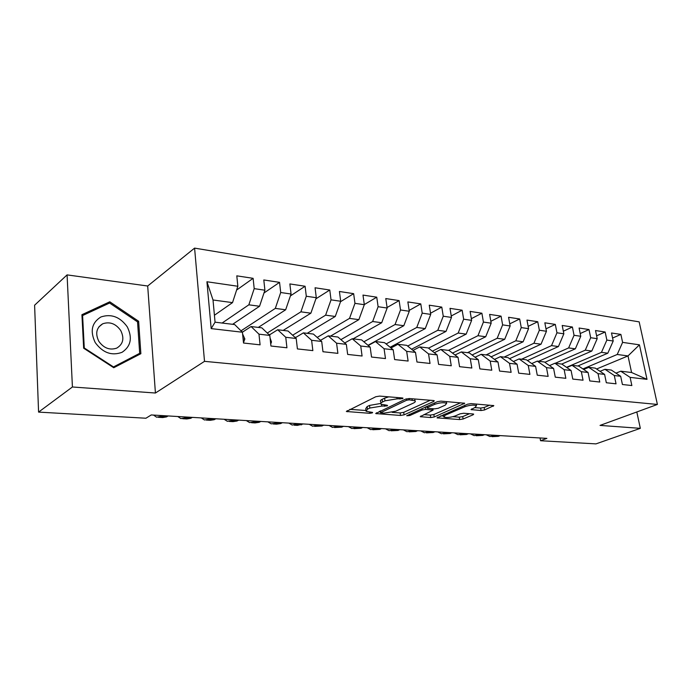 <?xml version="1.0" encoding="UTF-8"?>
<svg xmlns="http://www.w3.org/2000/svg" width="692" height="692" viewBox="0 0 692 692"><rect width="100%" height="100%" fill="white"/><g stroke="black" fill="none" stroke-linecap="round" stroke-linejoin="round"><path stroke-width="1.04" d="M402.632 398.644L402.978 398.134L402.346 397.961L379.64 396.092L375.799 396.732L346.346 411.498L369.762 413.314L372.313 412.89L372.616 412.441L366.077 411.299L367.461 409.18L369.857 408.038L381.75 406.092L387.226 405.884L387.546 405.408L386.906 405.235L381.05 404.232C380.332 403.583 380.825 402.848 382.512 402.009L384.986 400.824L397.096 398.843L402.632 398.644M481.07 410.52L484.59 409.949L493.828 405.624L471.096 403.618L467.481 404.214L437.033 417.847L459.67 419.56L463.104 419.006L473.112 414.785L473.683 414.145L472.947 413.954L463.657 413.262L460.145 413.833L455.172 415.961C450.302 417.561 446.504 417.882 443.771 416.939L445.172 415.235L464.894 406.697C469.868 405.036 473.735 404.699 476.494 405.676L474.937 407.502L471.018 409.603L481.07 410.52L480.655 408.064L484.175 407.493L489.702 405.149M546.879 438.373L151.245 414.949L145.934 418.228L38.579 412.103L72.418 386.984L155.423 393.021L204.512 361.345L657.4 404.448L600.042 425.407L640.325 428.339L595.968 443.883L540.547 440.726L546.879 438.373M433.72 401.455L434.256 400.746L433.417 400.521L409.301 398.54L405.529 399.154L375.713 413.557L400.495 415.451L404.076 414.863L433.72 401.455L433.581 400.538M440.908 401.135L464.713 403.246L434.239 416.982L430.727 417.553L420.234 416.671L433.106 410.114L425.736 409.404L422.12 409.993L409.811 415.52L406.723 415.771L437.214 401.741L440.908 401.135M204.512 361.345L194.59 248.117L639.166 321.867L657.4 404.448M211.172 328.605L206.934 281.756L237.84 286.263L232.521 302.62L213.015 299.991L215.056 322.187L211.172 328.605L242.434 332.238L243.515 343.024L260.088 344.841L258.972 334.167L269.793 335.43L270.944 346.026L286.938 347.782L285.753 337.281L296.202 338.5L297.413 348.924L312.853 350.619L311.608 340.291L321.702 341.467L322.965 351.726L337.886 353.361L336.58 343.206L346.337 344.339L347.661 354.425L362.08 356.008L360.731 346.009L370.159 347.107L371.526 357.046L385.479 358.568L384.077 348.733L393.203 349.797L394.622 359.572L408.116 361.051L406.671 351.363L415.503 352.392L416.965 362.02L430.026 363.447L428.547 353.906L437.102 354.901L438.598 364.39L451.262 365.774L449.739 356.38L458.035 357.34L459.566 366.682L471.832 368.023L470.275 358.767L478.319 359.702L479.885 368.905L491.778 370.211L490.196 361.086L497.989 361.994L499.589 371.068L511.12 372.331L509.511 363.335L517.08 364.217L518.706 373.161L529.899 374.381L528.264 365.514L535.608 366.371L537.26 375.185L548.133 376.379L546.472 367.634L553.6 368.464L555.278 377.157L565.84 378.316L564.153 369.692L571.09 370.505L572.777 379.078L583.045 380.202L581.341 371.699L588.079 372.478L589.792 380.937L599.765 382.036L598.044 373.645L604.6 374.407L606.33 382.754L616.036 383.818L614.297 375.531L620.672 376.275L622.419 384.51L631.857 385.548L630.109 377.374L620.776 371.197L631.58 372.504L628.007 355.93L617.229 354.477L582.898 368.931M236.612 290.052L253.116 278.331L236.802 275.84L237.84 286.263M253.116 278.331L254.198 288.642L264.906 290.207L259.552 306.262L232.607 324.306M263.981 292.993L279.551 282.362L263.799 279.957L264.906 290.207M279.551 282.362L280.701 292.508L291.047 294.022L285.658 309.782L258.298 327.411M290.398 295.917L305.094 286.254L289.87 283.936L291.047 294.022M305.094 286.254L306.297 296.245L316.287 297.698L310.881 313.182L283.14 330.413M315.898 298.823L329.773 290.017L315.068 287.777L316.287 297.698M329.773 290.017L331.036 299.852L340.698 301.262L335.274 316.469L307.196 333.319M340.542 301.695L353.647 293.659L339.417 291.488L340.698 301.262M353.647 293.659L354.961 303.338L364.312 304.705L358.871 319.652L330.491 336.13M364.295 304.584L376.751 297.179L362.98 295.086L364.312 304.705M376.751 297.179L378.109 306.72L387.157 308.035L381.707 322.732L353.058 338.864M387.079 307.525L399.12 300.596L385.781 298.563L387.157 308.035M399.12 300.596L400.512 309.981L409.275 311.262L403.817 325.707L368.006 345.291M409.154 310.414L420.779 303.9L407.865 301.928L409.275 311.262M420.779 303.9L422.215 313.147L430.709 314.393L425.251 328.596L390.132 347.263M430.528 313.225L441.781 307.101L429.256 305.189L430.709 314.393M441.781 307.101L443.252 316.218L451.487 317.42L446.02 331.399L411.576 349.226M451.253 315.985L462.135 310.206L449.999 308.355L451.487 317.42M462.135 310.206L463.649 319.194L471.633 320.361L466.166 334.115L432.362 351.173M471.347 318.675L481.892 313.216L470.11 311.417L471.633 320.361M481.892 313.216L483.423 322.074L491.173 323.207L485.715 336.745L452.516 353.093M490.836 321.296L501.06 316.14L489.625 314.393L491.173 323.207M501.06 316.14L502.626 324.877L510.142 325.975L504.693 339.305L472.082 354.987M509.762 323.865L519.666 318.977L508.568 317.282L510.142 325.975M519.666 318.977L521.258 327.593L528.567 328.657L523.117 341.787L491.069 356.864M528.134 326.373L537.745 321.737L526.967 320.085L528.567 328.657M537.745 321.737L539.362 330.24L546.455 331.269L541.023 344.201L509.52 358.707M545.988 328.821L555.313 324.41L544.838 322.809L546.455 331.269M555.313 324.41L556.956 332.8L563.85 333.803L558.427 346.545L527.442 360.523M563.34 331.208L572.396 327.013L562.207 325.465L563.85 333.803M572.396 327.013L574.049 335.291L580.761 336.277L575.346 348.829L544.863 362.305M580.207 333.544L589.004 329.548L579.092 328.034L580.761 336.277M589.004 329.548L590.683 337.722L597.205 338.673L591.807 351.043L561.766 364.07M596.616 335.819L605.163 332.013L595.518 330.542L597.205 338.673M605.163 332.013L606.858 340.083L613.207 341.009L607.818 353.205L577.759 366.007M612.576 338.042L620.888 334.409L611.503 332.982L613.207 341.009M620.888 334.409L622.601 342.376L639.434 344.832L647.011 379.346L630.109 377.374M600.051 371.327L604.981 369.294L611.347 370.064L620.672 376.275M614.297 375.531L604.981 369.294M596.591 369L628.007 355.93L639.434 344.832M622.601 342.376L617.229 354.477M583.676 369.467L588.754 367.331L595.302 368.127L604.6 374.407M598.044 373.645L588.754 367.331M607.818 353.205L601.469 352.349L566.523 367.331M606.858 340.083L601.469 352.349M566.843 367.556L572.076 365.315L578.806 366.129L588.079 372.478M581.341 371.699L572.076 365.315M591.807 351.043L585.276 350.169L555.252 363.283M590.683 337.722L585.276 350.169M549.534 365.601L554.923 363.248L561.843 364.078L571.09 370.505M564.153 369.692L554.923 363.248M575.346 348.829L568.634 347.92L538.653 361.276M574.049 335.291L568.634 347.92M531.724 363.594L537.277 361.112L544.396 361.977L553.6 368.464M546.472 367.634L537.277 361.112M558.427 346.545L551.524 345.619L521.604 359.217M556.956 332.8L551.524 345.619M513.395 361.527L519.112 358.923L526.439 359.805L535.608 366.371M528.264 365.514L519.112 358.923M541.023 344.201L533.921 343.249L504.079 357.107M539.362 330.24L533.921 343.249M494.512 359.416L500.411 356.657L507.963 357.574L517.08 364.217M509.511 363.335L500.411 356.657M523.117 341.787L515.808 340.801L486.052 354.927M521.258 327.593L515.808 340.801M475.058 357.245L481.156 354.33L488.924 355.273L497.989 361.994M490.196 361.086L481.156 354.33M504.693 339.305L497.167 338.293L467.515 352.686M502.626 324.877L497.167 338.293M455.016 355.013L461.304 351.934L469.314 352.903L478.319 359.702M470.275 358.767L461.304 351.934M485.715 336.745L477.964 335.707L448.442 350.386M483.423 322.074L477.964 335.707M434.342 352.73L440.839 349.469L449.099 350.463L458.035 357.34M449.739 356.38L440.839 349.469M466.166 334.115L458.182 333.034L428.521 348.154M463.649 319.194L458.182 333.034M413.012 350.386L419.733 346.917L428.253 347.946L437.102 354.901M428.547 353.906L419.733 346.917M446.02 331.399L437.785 330.292L407.64 346.061M443.252 316.218L437.785 330.292M390.997 347.972L397.952 344.287L406.749 345.343L415.503 352.392M406.671 351.363L397.952 344.287M425.251 328.596L416.757 327.454L386.093 343.941M422.215 313.147L416.757 327.454M368.256 345.507L375.462 341.563L384.544 342.661L393.203 349.797M384.077 348.733L375.462 341.563M403.817 325.707L395.063 324.531L363.854 341.787M400.512 309.981L395.063 324.531M344.763 342.972L352.228 338.76L361.613 339.893L370.159 347.107M360.731 346.009L352.228 338.76M381.707 322.732L372.659 321.512L340.897 339.616M378.109 306.72L372.659 321.512M320.474 340.369L328.216 335.862L337.921 337.03L346.337 344.339M336.58 343.206L328.216 335.862M358.871 319.652L349.521 318.389L317.17 337.428M354.961 303.338L349.521 318.389M295.346 337.713L303.381 332.861L313.415 334.072L321.702 341.467M311.608 340.291L303.381 332.861M335.274 316.469L325.612 315.171L292.647 335.222M331.036 299.852L325.612 315.171M269.335 334.989L277.691 329.755L288.071 331.01L296.202 338.5M285.753 337.281L277.691 329.755M310.881 313.182L300.899 311.832L267.276 333.025M306.297 296.245L300.899 311.832M242.399 332.203L251.084 326.538L261.835 327.844L269.793 335.43M258.972 334.167L251.084 326.538M285.658 309.782L275.321 308.39L241.015 330.837M280.701 292.508L275.321 308.39M215.056 322.187L234.666 324.557L242.434 332.238M259.552 306.262L248.852 304.817L222.089 323.043M254.198 288.642L248.852 304.817M540.037 437.967L540.547 440.726M640.325 428.339L636.813 411.974M155.423 393.021L147.69 286.012L67.081 274.888L72.418 386.984M67.081 274.888L34.6 305.215L38.579 412.103M147.69 286.012L194.59 248.117M615.975 373.144L620.776 371.197M232.521 302.62L214.416 315.249M206.934 281.756L213.015 299.991M631.58 372.504L647.011 379.346M138.634 321.27L109.786 301.798L81.924 314.704L83.654 348.206L113.756 367.737L140.865 353.707L138.634 321.27L137.552 322.091M388.766 396.845L384.614 398.177L384.986 400.824M380.903 403.151L380.687 401.602C379.969 400.953 380.453 400.21 382.148 399.362L384.614 398.177M380.747 403.445L369.502 405.434L369.857 408.038M365.938 410.252L365.731 408.712L367.106 406.585L369.502 405.434M349.832 409.353L365.808 410.486M392.174 412.371L400.132 412.934L403.704 412.354L430.277 400.261M379.268 411.446L380.297 411.524M409.223 399.829L406.593 400.253L380.47 412.752L384.077 413.124L395.703 411.23L413.409 403.081C415.183 402.234 415.719 401.481 415.018 400.824L409.223 399.829L409.024 398.523M460.656 402.761L433.858 414.517L434.239 416.982M423.893 414.629L430.355 415.088L433.858 414.517M427.042 407.008L425.753 406.905M445.216 405.175L446.669 403.324C443.745 402.286 439.757 402.623 434.706 404.344L427.725 407.476L427.215 408.15L428.045 408.367L434.611 408.868L438.218 408.28L445.216 405.175M474.712 407.597L480.655 408.064M452.914 416.696L459.28 417.155L462.714 416.593L469.548 413.695M440.726 415.831L443.624 416.039M106.698 304.359L109.786 301.798M243.48 342.67L244.873 338.968L242.615 334.02M270.728 344.062L271.489 341.952L270.07 337.938M243.428 331.529L242.217 332.03M153.546 415.088L156.582 417.198L160.362 416.532L161.937 415.581M158.312 417.302L162.724 417.561L166.53 416.895L168.113 415.944M297.006 345.412L296.686 342.652M270.442 334.288L268.98 334.651M177.766 416.515L180.88 418.608L184.747 417.959L186.347 417.025M182.653 418.712L186.84 418.954L190.724 418.314L192.333 417.38M127.302 326.892C120.053 316.85 111.248 313.545 100.885 316.979C91.733 322.732 89.856 331.278 95.245 342.609C102.814 352.851 111.749 356.086 122.06 352.297C130.883 346.337 132.63 337.869 127.302 326.892M120.745 330.568C115.815 323.666 109.812 321.408 102.736 323.778C96.378 327.697 95.081 333.535 98.826 341.312C103.765 348.171 109.734 350.446 116.714 348.137C123.176 344.201 124.517 338.345 120.745 330.568M113.419 366.89L84.277 347.981L82.599 315.543L109.578 303.027L137.544 321.875L139.689 353.318L112.96 367.218M83.836 348.327L84.277 347.981M81.993 316.054L82.599 315.543M134.715 356.882L139.689 353.318M296.245 337.168L294.913 337.315M201.285 417.907L204.46 419.983L208.404 419.343L210.031 418.426M206.268 420.087L210.247 420.312L214.209 419.689L215.843 418.772M321.071 340.023L320.076 340.023M224.113 419.265L227.357 421.307L231.37 420.693L233.022 419.793M229.199 421.419L232.979 421.636L237.001 421.021L238.662 420.122M345.014 342.825L344.538 342.774M246.3 420.572L249.604 422.596L253.67 421.999L255.348 421.108M251.473 422.708L255.063 422.916L259.145 422.319L260.832 421.437M267.856 421.852L271.212 423.85L275.347 423.27L277.042 422.397M273.115 423.962L276.523 424.161L280.667 423.582L282.371 422.708M288.823 423.089L292.232 425.07L298.131 423.642M294.161 425.182L297.396 425.372L303.312 423.954M309.212 424.3L312.672 426.255L318.631 424.853M314.618 426.367L321.936 425.995L323.674 425.156M329.055 425.476L332.549 427.414L338.578 426.038M334.521 427.526L341.727 427.154L343.483 426.333M348.361 426.618L351.908 428.53L357.989 427.189M353.897 428.651L360.99 428.279L362.764 427.474M367.175 427.734L370.748 429.628L376.88 428.305M372.763 429.741L379.744 429.377L381.526 428.582M385.496 428.815L389.103 430.692L395.279 429.395M391.127 430.805L398.012 430.45L399.803 429.663M403.341 429.87L406.991 431.73L413.202 430.459M409.024 431.851L415.805 431.497L417.613 430.718M420.745 430.9L424.421 432.742L430.675 431.488M426.471 432.855L433.157 432.509L434.965 431.747M437.716 431.912L441.409 433.728L447.698 432.5M443.477 433.849L450.068 433.495L451.885 432.751M454.263 432.889L457.983 434.688L464.297 433.477M460.059 434.81L466.555 434.464L468.389 433.72M470.413 433.841L474.15 435.623L480.499 434.438M476.234 435.744L482.644 435.406L484.478 434.68M486.173 434.775L489.927 436.54L496.294 435.372M492.029 436.661L498.344 436.323L500.186 435.605M396.905 397.519L397.096 398.843M382.148 399.362L382.512 402.009M384.449 405.045L384.631 406.308M381.526 404.509L381.75 406.092M367.106 406.585L367.461 409.18M369.597 412.103L369.762 413.314M347.194 410.633L347.341 411.757M399.794 397.753L399.985 399.076M403.704 412.354L404.076 414.863M400.132 412.934L400.495 415.451M376.491 412.752L376.63 413.79M406.386 398.851L406.593 400.253M380.574 410.832L380.782 412.294M412.025 398.756L412.216 400.071M463.995 403.038L464.142 403.938M430.355 415.088L430.727 417.553M420.918 415.953L421.056 416.878M432.102 408.678L432.292 409.898M425.381 407.069L425.736 409.404M421.912 408.635L422.12 409.993M409.612 414.171L409.811 415.52M434.498 402.969L434.706 404.344M427.518 406.109L427.725 407.476M471.615 408.92L471.762 409.794M464.687 405.425L464.894 406.697M444.982 413.989L445.172 415.235M472.973 413.954L473.112 414.785M462.714 416.593L463.104 419.006M459.28 417.155L459.67 419.56M437.681 417.155L437.82 418.046M493.067 405.425L493.223 406.308M484.175 407.493L484.59 409.949M243.1 338.916L244.821 339.106M270.503 341.986L271.437 342.09M160.362 416.532L166.53 416.895M184.747 417.959L190.724 418.314M208.404 419.343L214.209 419.689M231.37 420.693L237.001 421.021M253.67 421.999L259.145 422.319M275.347 423.27L280.667 423.582M296.41 424.499L301.591 424.802M316.901 425.701L321.936 425.995M336.831 426.869L341.727 427.154M356.224 428.002L360.99 428.279M375.099 429.109L379.744 429.377M393.488 430.182L398.012 430.45M411.403 431.237L415.805 431.497M428.858 432.258L433.157 432.509M445.873 433.253L450.068 433.495M462.472 434.221L466.555 434.464M478.656 435.173L482.644 435.406M494.451 436.098L498.344 436.323M380.228 410.996L380.436 412.536M414.742 398.981L415.018 400.824M432.898 408.738L433.106 410.114M446.392 401.585L446.669 403.324M426.947 406.368L427.172 407.856M476.217 404.042L476.494 405.676M443.408 414.664L443.659 416.247M98.861 326.909L102.736 323.778"/></g></svg>
